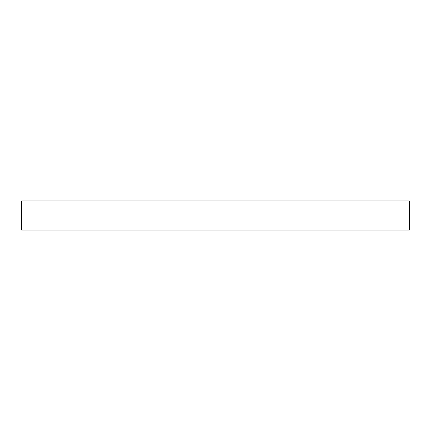 <?xml version="1.0" encoding="UTF-8"?>
<svg xmlns="http://www.w3.org/2000/svg" width="431" height="431" viewBox="0 0 431 431"><rect width="100%" height="100%" fill="white"/><g stroke="black" fill="none" stroke-linecap="round" stroke-linejoin="round"><path stroke-width="0.32" stroke-dasharray="2.15 1.62" d="M21.55 230.046L409.45 230.046M21.55 200.954L409.45 200.954"/><path stroke-width="0.65" d="M409.45 230.046L21.55 230.046L21.55 200.954L409.45 200.954L409.45 230.046"/></g></svg>
